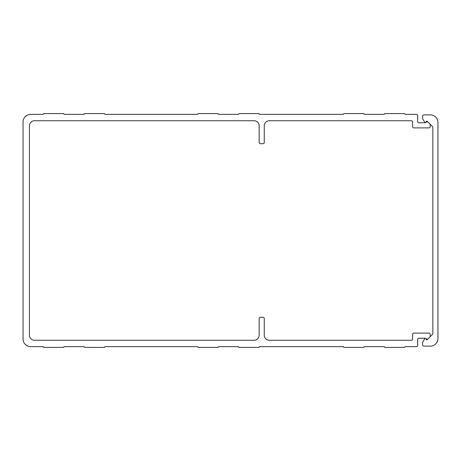 <?xml version="1.0" encoding="UTF-8"?>
<svg xmlns="http://www.w3.org/2000/svg" width="461" height="461" viewBox="0 0 461 461"><rect width="100%" height="100%" fill="white"/><g stroke="black" fill="none" stroke-linecap="round" stroke-linejoin="round"><path stroke-width="0.69" d="M426.811 121.197A0.64 0.64 0 0 1 427.261 121.381L432.47 126.591A1.274 1.274 0 0 1 432.844 127.495L432.844 333.505A1.274 1.274 0 0 1 432.47 334.409L427.261 339.619A0.64 0.64 0 0 1 426.229 339.434L425.826 338.564A0.513 0.513 0 0 0 424.927 338.507L422.829 341.866A1.274 1.274 0 0 0 422.633 342.54L422.633 344.857A1.274 1.274 0 0 0 423.913 346.13L430.292 346.13A7.658 7.658 0 0 0 437.95 338.478L437.95 122.522A7.658 7.658 0 0 0 430.292 114.87L423.913 114.87A1.274 1.274 0 0 0 422.633 116.143L422.633 118.46A1.274 1.274 0 0 0 422.829 119.134L424.927 122.493A0.513 0.513 0 0 0 425.826 122.436L426.229 121.566A0.64 0.64 0 0 1 426.811 121.197M405.3 346.643L416.404 346.643A1.274 1.274 0 0 0 417.683 345.37L417.683 339.498A1.274 1.274 0 0 1 418.957 338.218L425.693 338.282A1.533 1.533 0 0 0 428.165 338.714L429.813 337.06A1.274 1.274 0 0 0 430.188 336.161L430.188 334.392A1.274 1.274 0 0 0 428.914 333.113L413.851 333.113A1.274 1.274 0 0 0 412.578 334.392L412.578 338.985A1.274 1.274 0 0 1 411.298 340.264L269.374 340.264A5.106 5.106 0 0 1 264.268 335.159L264.268 318.563A1.274 1.274 0 0 0 262.995 317.289L260.442 317.289A1.274 1.274 0 0 0 259.163 318.563L259.163 335.159A5.106 5.106 0 0 1 254.063 340.264L34.535 340.264A5.106 5.106 0 0 1 29.429 335.159L29.429 125.841A5.106 5.106 0 0 1 34.535 120.736L254.063 120.736A5.106 5.106 0 0 1 259.163 125.841L259.163 142.437A1.274 1.274 0 0 0 260.442 143.711L262.995 143.711A1.274 1.274 0 0 0 264.268 142.437L264.268 125.841A5.106 5.106 0 0 1 269.374 120.736L411.298 120.736A1.274 1.274 0 0 1 412.578 122.015L412.578 126.608A1.274 1.274 0 0 0 413.851 127.887L428.914 127.887A1.274 1.274 0 0 0 430.188 126.608L430.188 124.839A1.274 1.274 0 0 0 429.813 123.94L428.165 122.286A1.533 1.533 0 0 0 425.693 122.718L418.957 122.782A1.274 1.274 0 0 1 417.683 121.502L417.683 115.63A1.274 1.274 0 0 0 416.404 114.357L405.3 114.357A0.38 0.38 0 0 1 404.919 113.976A0.38 0.38 0 0 0 404.533 113.59L384.883 113.59A0.38 0.38 0 0 0 384.497 113.976A0.38 0.38 0 0 1 384.117 114.357L364.461 114.357A0.38 0.38 0 0 1 364.075 113.976A0.38 0.38 0 0 0 363.694 113.59L344.039 113.59A0.38 0.38 0 0 0 343.658 113.976A0.38 0.38 0 0 1 343.272 114.357L259.549 114.357A0.38 0.38 0 0 1 259.163 113.976A0.38 0.38 0 0 0 258.782 113.59L239.126 113.59A0.38 0.38 0 0 0 238.746 113.976A0.38 0.38 0 0 1 238.36 114.357L218.704 114.357A0.38 0.38 0 0 1 218.324 113.976A0.38 0.38 0 0 0 217.944 113.59L198.288 113.59A0.38 0.38 0 0 0 197.902 113.976A0.38 0.38 0 0 1 197.521 114.357L105.114 114.357A0.38 0.38 0 0 1 104.733 113.976A0.38 0.38 0 0 0 104.353 113.59L84.697 113.59A0.38 0.38 0 0 0 84.311 113.976A0.38 0.38 0 0 1 83.931 114.357L64.275 114.357A0.38 0.38 0 0 1 63.889 113.976A0.38 0.38 0 0 0 63.509 113.59L43.853 113.59A0.38 0.38 0 0 0 43.472 113.976A0.38 0.38 0 0 1 43.086 114.357L30.708 114.357A7.658 7.658 0 0 0 23.05 122.015L23.05 338.985A7.658 7.658 0 0 0 30.708 346.643L43.086 346.643A0.38 0.38 0 0 1 43.472 347.024A0.38 0.38 0 0 0 43.853 347.41L63.509 347.41A0.38 0.38 0 0 0 63.889 347.024A0.38 0.38 0 0 1 64.275 346.643L83.931 346.643A0.38 0.38 0 0 1 84.311 347.024A0.38 0.38 0 0 0 84.697 347.41L104.353 347.41A0.38 0.38 0 0 0 104.733 347.024A0.38 0.38 0 0 1 105.114 346.643L197.521 346.643A0.38 0.38 0 0 1 197.902 347.024A0.38 0.38 0 0 0 198.288 347.41L217.944 347.41A0.38 0.38 0 0 0 218.324 347.024A0.38 0.38 0 0 1 218.704 346.643L238.36 346.643A0.38 0.38 0 0 1 238.746 347.024A0.38 0.38 0 0 0 239.126 347.41L258.782 347.41A0.38 0.38 0 0 0 259.163 347.024A0.38 0.38 0 0 1 259.549 346.643L343.272 346.643A0.38 0.38 0 0 1 343.658 347.024A0.38 0.38 0 0 0 344.039 347.41L363.694 347.41A0.38 0.38 0 0 0 364.075 347.024A0.38 0.38 0 0 1 364.461 346.643L384.117 346.643A0.38 0.38 0 0 1 384.497 347.024A0.38 0.38 0 0 0 384.883 347.41L404.533 347.41A0.38 0.38 0 0 0 404.919 347.024A0.38 0.38 0 0 1 405.3 346.643"/></g></svg>
